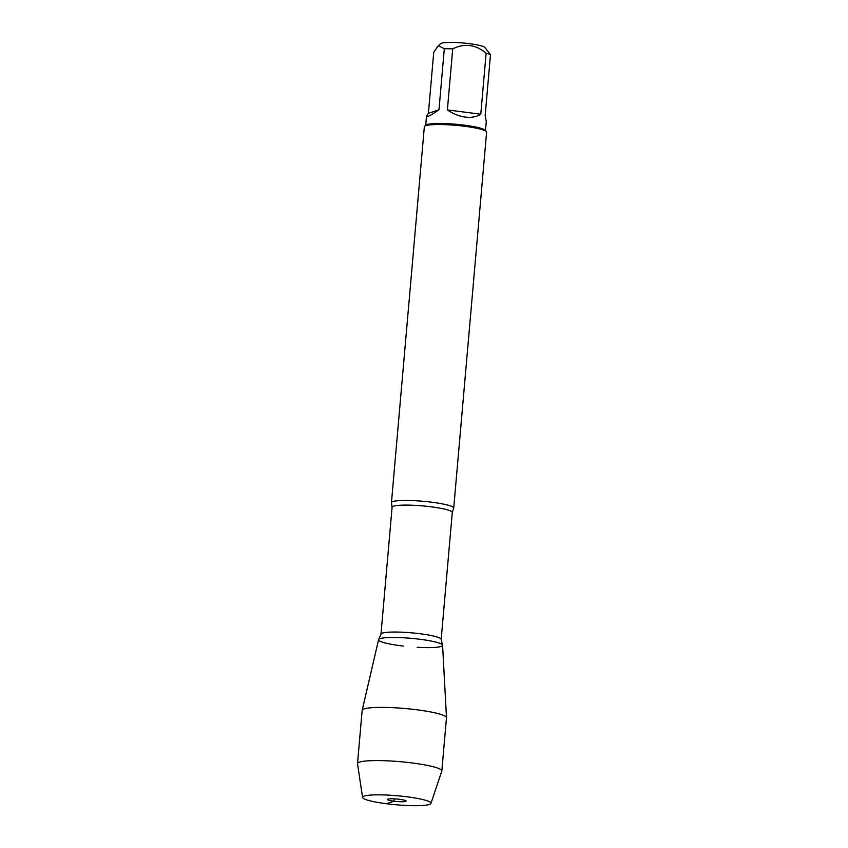 <?xml version="1.0" encoding="UTF-8"?>
<svg xmlns="http://www.w3.org/2000/svg" width="848" height="848" viewBox="0 0 848 848"><rect width="100%" height="100%" fill="white"/><g stroke="black" fill="none" stroke-linecap="round" stroke-linejoin="round"><path stroke-width="1.27" d="M428.399 113.325L426.512 116.24C426.639 117.554 430.795 115.402 438.978 109.774L428.399 113.325L433.741 52.29L438.31 45.622L440.737 43.608A22.366 2.957 5 0 1 469.495 43.683A22.366 2.957 5 0 1 484.886 47.467L490.494 54.664L485.151 115.699L486.286 121.465L485.491 130.571M438.31 45.622L444.32 48.749A29.998 3.964 5 0 1 452.715 48.887C464.492 43.057 475.633 44.488 486.127 53.17A29.998 3.964 5 0 1 490.494 54.664M453.712 508.111L486.604 132.182A31.249 4.134 -175 0 0 486.37 131.61L485.247 130.285A29.998 3.964 -175 0 0 464.598 125.197A29.998 3.964 -175 0 0 426.003 125.101L424.657 126.214A31.249 4.134 -175 0 0 424.339 126.734L391.447 502.663A31.249 4.134 5 0 1 431.971 502.239A31.249 4.134 5 0 1 453.712 508.111A31.249 4.134 5 0 1 453.627 508.376L452.281 512.51A30.21 3.996 -175 0 0 422.537 505.896A30.21 3.996 -175 0 0 392.094 507.242L391.49 502.938A31.249 4.134 5 0 1 391.447 502.663M452.715 48.887L447.384 109.922C453.182 113.876 459.16 116.271 465.308 117.109C471.424 117.84 476.587 116.876 480.784 114.204L486.127 53.17M438.978 109.774L444.32 48.749M417.131 647.278A32.139 4.251 -175 0 0 442.476 644.904A32.139 4.251 -175 0 0 420.237 639.307A32.139 4.251 -175 0 0 378.759 639.339A32.139 4.251 -175 0 0 400.913 645.784A32.139 4.251 -175 0 0 403.298 646.07M486.37 131.61A31.249 4.134 -175 0 0 455.832 125.345A31.249 4.134 -175 0 0 424.657 126.214M480.784 114.204L447.384 109.922M407.104 796.813A34.344 4.537 -175 0 0 362.573 797.417A34.344 4.537 -175 0 0 396.387 804.794A34.344 4.537 -175 0 0 430.964 803.406A34.344 4.537 -175 0 0 407.104 796.813M362.573 797.417L357.517 763.751A42.315 5.597 5 0 1 357.506 763.582A42.315 5.597 5 0 1 412.393 762.999A42.315 5.597 5 0 1 441.829 770.949A42.315 5.597 5 0 1 441.787 771.129L430.964 803.406M357.506 763.582L362.16 710.38A42.315 5.597 5 0 1 362.181 710.274L378.579 639.668A32.139 4.251 5 0 1 420.237 639.307A32.139 4.251 5 0 1 442.592 645.264L446.483 717.652A42.315 5.597 5 0 1 446.483 717.758L441.829 770.949M362.181 710.274A42.315 5.597 5 0 1 417.046 709.808A42.315 5.597 5 0 1 446.483 717.652M399.599 799.325A9.37 1.24 -175 0 0 387.472 799.357A9.37 1.24 -175 0 0 393.96 801.212A9.37 1.24 -175 0 0 406.097 800.989A9.37 1.24 -175 0 0 399.599 799.325M394.543 798.869L393.96 801.212L386.455 803.724M392.094 507.242L380.985 634.166A30.21 3.996 5 0 1 411.428 632.82A30.21 3.996 5 0 1 441.172 639.434L442.476 644.904M425.717 125.345L426.512 116.24M452.281 512.51L441.172 639.434M380.985 634.166L378.759 639.339"/></g></svg>

